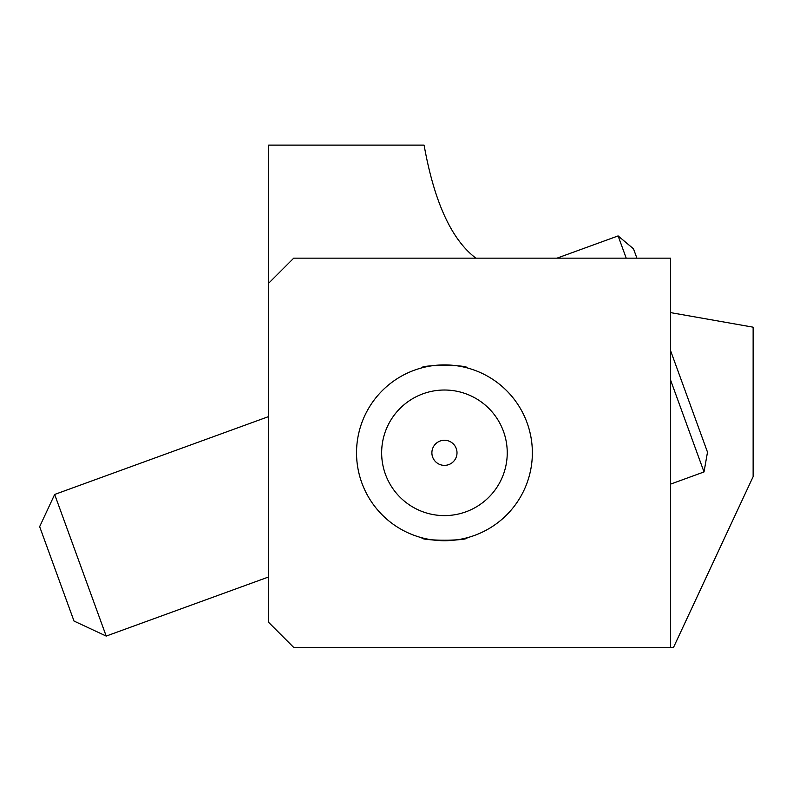 <?xml version="1.0" encoding="UTF-8"?>
<svg xmlns="http://www.w3.org/2000/svg" width="793" height="793" viewBox="0 0 793 793"><rect width="100%" height="100%" fill="white"/><g stroke="black" fill="none" stroke-linecap="round" stroke-linejoin="round"><path stroke-width="1.19" d="M475.879 258.151C451.524 239.714 434.257 202.037 424.086 145.119L268.629 145.119L268.629 622.356L293.737 647.475L673.485 647.475L753.132 476.672L753.132 327.182L670.511 312.601M670.511 647.475L670.511 258.151L293.737 258.151L268.629 283.27M356.701 458.156L356.83 459.99M357.643 466.74L357.901 468.227M359.11 473.936L358.149 469.565M356.602 449.423L356.533 452.813A87.914 87.914 0 0 1 444.447 364.899A87.914 87.914 0 0 1 532.361 452.813A87.914 87.914 0 0 1 444.447 540.727A87.914 87.914 0 0 1 356.533 452.813L356.553 454.657M357.673 466.889L357.861 467.999M530.755 469.565L529.803 473.857M532.351 451.386L532.262 456.867M531.251 466.74L530.983 468.316M467.057 537.773C468.465 540.985 420.468 540.995 421.846 537.773C420.439 540.985 468.435 540.995 467.057 537.773M507.242 452.813A62.796 62.796 0 0 1 444.447 515.609A62.796 62.796 0 0 1 381.651 452.813A62.796 62.796 0 0 1 444.447 390.017A62.796 62.796 0 0 1 507.242 452.813M532.202 447.47L532.063 445.646M531.251 438.886L531.003 437.409M529.783 431.689L530.755 436.071M531.231 438.747L531.042 437.627M356.721 447.143L356.82 445.755M358.149 436.071L359.09 431.769M357.643 438.886L357.911 437.31M467.057 367.863C468.465 364.641 420.468 364.631 421.846 367.863C420.439 364.641 468.435 364.631 467.057 367.863M431.888 452.813A12.559 12.559 0 0 1 444.447 440.254A12.559 12.559 0 0 1 457.006 452.813A12.559 12.559 0 0 1 444.447 465.372A12.559 12.559 0 0 1 431.888 452.813M54.658 494.455L39.65 526.651L56.828 573.854L74.017 621.058L106.203 636.075L54.658 494.455L268.629 416.583M626.202 258.151L618.114 235.917L557.023 258.151M670.511 484.146L704.015 471.944L670.511 379.877M704.015 471.944L707.505 452.159L670.511 350.496M636.898 258.151L633.508 248.833L618.114 235.917M106.203 636.075L268.629 576.957"/></g></svg>
